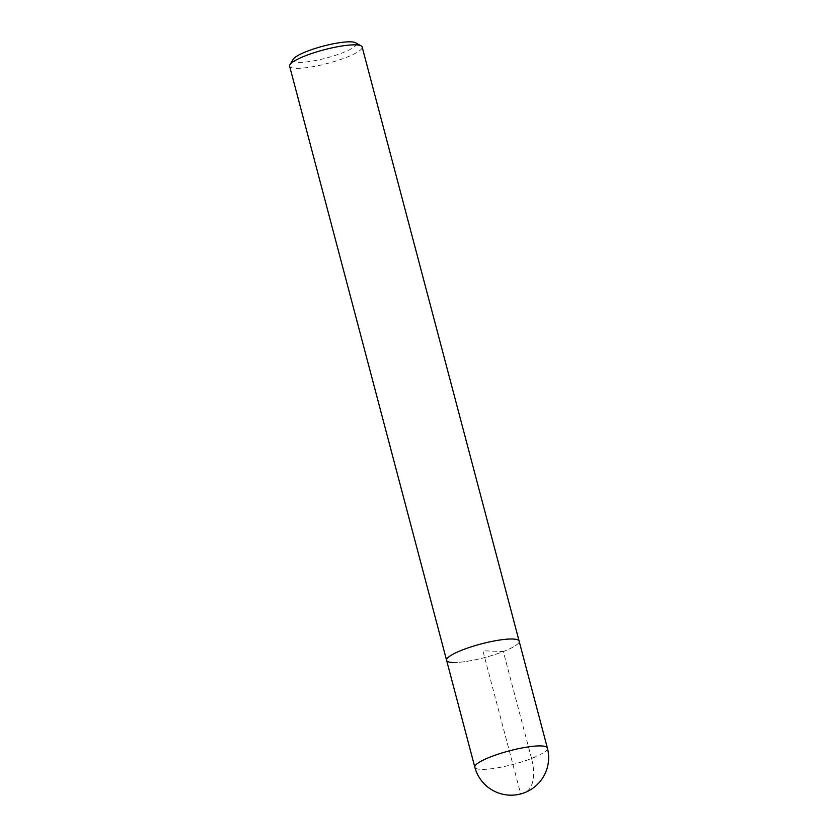 <?xml version="1.0" encoding="UTF-8"?>
<svg xmlns="http://www.w3.org/2000/svg" width="837" height="837" viewBox="0 0 837 837"><rect width="100%" height="100%" fill="white"/><g stroke="black" fill="none" stroke-linecap="round" stroke-linejoin="round"><path stroke-width="0.63" stroke-dasharray="4.18 3.14" d="M446.592 660.341A37.519 7.031 165.2 0 0 452.838 662.475A37.519 7.031 165.2 0 0 494.416 654.701A37.519 7.031 165.2 0 0 519.149 641.173A37.519 7.031 -14.8 0 1 494.416 654.701A37.519 7.031 -14.8 0 1 452.838 662.475M289.612 66.165A37.519 7.031 165.2 0 0 295.859 68.31A37.519 7.031 165.2 0 0 337.426 60.536A37.519 7.031 165.2 0 0 362.159 46.998M293.274 59.186A32.789 6.141 165.2 0 0 298.453 62.346A32.789 6.141 165.2 0 0 337.625 54.604A32.789 6.141 165.2 0 0 355.526 42.739M531.547 758.468L503.309 651.563L482.876 650.757L520.53 793.288A37.519 19.199 68.7 0 0 531.547 758.468M547.388 748.069A37.519 7.031 -14.8 0 1 522.665 761.607A37.519 7.031 -14.8 0 1 481.087 769.381A37.519 7.031 -14.8 0 1 474.841 767.247"/><path stroke-width="1.26" d="M512.903 639.029A37.519 7.031 165.2 0 0 471.325 646.802A37.519 7.031 165.2 0 0 446.592 660.341A37.519 7.031 -14.8 0 1 471.325 646.802A37.519 7.031 -14.8 0 1 512.903 639.029A37.519 7.031 -14.8 0 1 519.149 641.173A37.519 7.031 165.2 0 0 512.903 639.029M355.913 44.863A37.519 7.031 165.2 0 0 317.694 51.591A37.519 7.031 165.2 0 0 289.926 64.7A37.519 7.031 165.2 0 0 289.612 66.165L474.841 767.247A37.519 7.031 -14.8 0 1 499.574 753.708A37.519 7.031 -14.8 0 1 541.141 745.934A37.519 7.031 -14.8 0 1 547.388 748.069L362.159 46.998A37.519 7.031 165.2 0 0 361.155 45.878A37.519 7.031 165.2 0 0 355.913 44.863M452.838 662.475A37.519 7.031 -14.8 0 1 446.592 660.341M361.155 45.878L355.526 42.739A32.789 6.141 165.2 0 0 350.944 41.85A32.789 6.141 165.2 0 0 317.537 47.73A32.789 6.141 165.2 0 0 293.274 59.186L289.926 64.7M474.841 767.247A37.519 37.519 0 0 0 509.628 795.15A37.519 37.519 0 0 0 547.388 748.069"/></g></svg>

